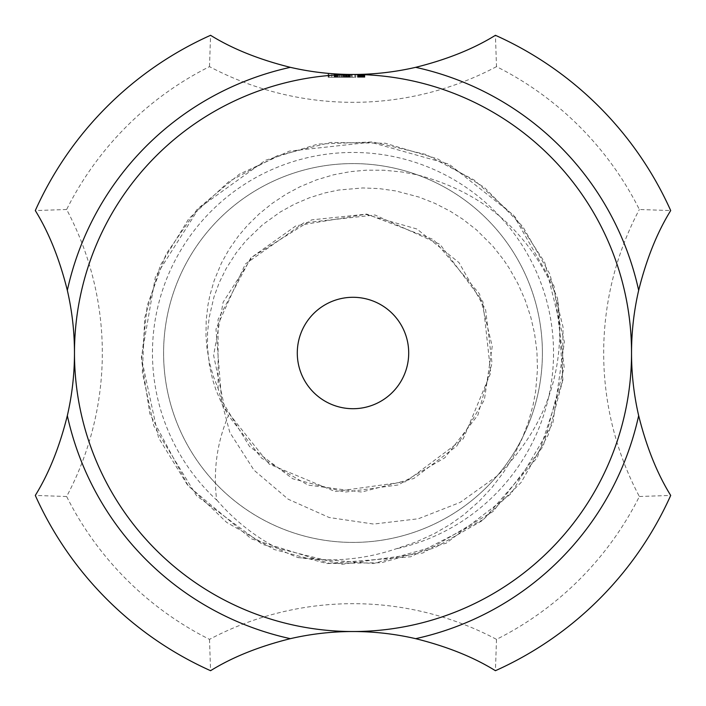<?xml version="1.0" encoding="UTF-8"?>
<svg xmlns="http://www.w3.org/2000/svg" width="706" height="706" viewBox="0 0 706 706"><rect width="100%" height="100%" fill="white"/><g stroke="black" fill="none" stroke-linecap="round" stroke-linejoin="round"><path stroke-width="0.53" stroke-dasharray="3.53 2.65" d="M631.535 353A278.535 278.535 0 0 0 353 74.465A278.535 278.535 0 0 0 74.465 353A278.535 278.535 0 0 0 353 631.535A278.535 278.535 0 0 0 631.535 353M408.703 353A55.703 55.703 0 0 0 325.148 304.754A55.703 55.703 0 0 0 325.148 401.246A55.703 55.703 0 0 0 408.703 353M542.402 353A189.402 189.402 0 0 0 258.299 188.97A189.402 189.402 0 0 0 258.299 517.03A189.402 189.402 0 0 0 542.402 353A189.402 189.402 0 0 0 183.463 268.554A189.402 189.402 0 0 0 496.9 476.153A189.402 189.402 0 0 0 542.402 353M670.7 210.573A278.535 278.535 0 0 0 670.7 495.427A348.164 348.164 0 0 1 495.427 670.7A278.535 278.535 0 0 0 210.573 670.7A348.164 348.164 0 0 1 35.3 495.427A278.535 278.535 0 0 0 35.3 210.573A348.164 348.164 0 0 1 210.573 35.3A278.535 278.535 0 0 0 495.427 35.3A348.164 348.164 0 0 1 670.7 210.573L639.362 209.497A320.312 320.312 0 0 0 496.503 66.638L495.427 35.3M364.314 77.254L364.755 74.218L358.604 74.412L358.604 77.254L364.72 77.254L358.604 77.254M361.913 77.254L361.913 74.324L361.913 77.254L361.913 74.324L364.896 74.218L361.913 74.324A278.535 278.535 0 0 1 357.677 74.43L358.489 74.412A278.535 278.535 0 0 0 364.702 74.227A278.535 278.535 0 0 1 357.677 74.43L363.413 74.271A278.535 278.535 0 0 1 357.677 74.43A278.535 278.535 0 0 0 364.702 74.227A278.535 278.535 0 0 1 357.677 74.43L363.413 74.271L363.413 77.254L363.413 74.271A278.535 278.535 0 0 1 357.677 74.43A278.535 278.535 0 0 0 364.702 74.227A278.535 278.535 0 0 1 362.09 74.324L357.677 74.43A278.535 278.535 0 0 0 364.702 74.227L364.702 77.254L364.702 74.227A278.535 278.535 0 0 1 358.419 74.412L364.702 74.227A278.535 278.535 0 0 1 358.419 74.412L364.702 74.227A278.535 278.535 0 0 1 358.48 74.412L358.277 77.254L362.09 77.254L357.483 77.254L364.896 77.254L357.483 77.254L364.896 77.254L357.677 77.254L364.702 77.254L357.677 77.254L364.702 77.254L357.677 77.254L364.702 77.254L357.677 77.254L364.702 77.254L357.677 77.254L364.702 77.254L357.677 77.254L358.48 77.254L358.277 74.421L359.08 74.404A278.535 278.535 0 0 1 357.977 74.421L357.624 77.254M357.483 77.254L357.483 74.43L357.483 77.254L357.483 74.43L363.096 74.289A278.535 278.535 0 0 0 364.314 74.236M359.195 77.254L359.195 74.404L361.287 74.342L361.287 77.254L361.287 74.342A278.535 278.535 0 0 0 362.09 74.324A278.535 278.535 0 0 1 361.287 74.342A278.535 278.535 0 0 0 362.09 74.324L362.09 77.254L362.09 74.324A278.535 278.535 0 0 1 361.287 74.342A278.535 278.535 0 0 1 358.48 74.412A278.535 278.535 0 0 1 357.677 74.43L361.613 74.333A278.535 278.535 0 0 0 362.69 74.298A278.535 278.535 0 0 1 357.677 74.43A278.535 278.535 0 0 0 361.984 74.324L361.966 74.324A278.535 278.535 0 0 1 357.677 74.43A278.535 278.535 0 0 0 361.913 74.324M352.1 74.465L352.1 77.254L354.862 77.254L329.04 77.254L331.802 77.254L331.802 73.662L329.04 73.433L334.132 73.83L331.802 73.662L331.802 77.254L334.132 77.254L334.132 73.83L335.915 73.945L334.132 73.83L334.132 77.254L335.915 77.254L335.915 73.945L337.027 74.006L335.915 73.945L335.915 77.254L337.027 77.254L337.027 74.006L339.462 74.139L337.027 74.006L337.027 77.254L339.462 77.254L339.462 74.139L341.951 74.254L339.462 74.139L339.462 77.254L341.951 77.254L341.951 74.254L344.44 74.333L342.807 74.28A278.535 278.535 0 0 0 347.926 74.421L346.593 74.395A278.535 278.535 0 0 1 344.263 74.333L340.874 74.201A278.535 278.535 0 0 1 336.427 73.971L337.371 74.033A278.535 278.535 0 0 0 339.674 74.148L342.798 74.28A278.535 278.535 0 0 0 348.711 74.439A278.535 278.535 0 0 1 336.012 73.953L335.165 73.901L336.012 73.953A278.535 278.535 0 0 0 348.711 74.439L348.764 74.439A278.535 278.535 0 0 1 335.165 73.901L336.012 73.953A278.535 278.535 0 0 0 341.104 74.218L342.798 74.28A278.535 278.535 0 0 0 347.926 74.421L348.711 74.439A278.535 278.535 0 0 1 335.165 73.901L348.773 74.439A278.535 278.535 0 0 1 335.165 73.901L336.012 73.953A278.535 278.535 0 0 0 341.113 74.218L335.121 73.892L344.607 74.342L341.951 74.254L341.951 77.254L344.44 77.254L344.44 74.333L346.867 74.404L344.44 74.333L344.44 77.254L346.867 77.254L346.867 74.404L347.987 74.421L346.867 74.404L346.867 77.254L347.987 77.254L347.987 74.421L349.77 74.448L347.987 74.421L347.987 77.254L349.77 77.254L349.77 74.448L352.1 74.465L349.77 74.448L349.77 77.254L352.1 77.254L352.1 74.465L355.542 74.457L353 74.465M355.771 74.457L355.771 77.254M328.352 73.38L329.04 73.433L328.131 73.353L328.131 77.254L328.131 73.353M347.564 74.412L348.711 74.439A278.535 278.535 0 0 1 338.289 74.077L338.253 74.077A278.535 278.535 0 0 0 348.711 74.439L349.594 74.448L348.711 74.439A278.535 278.535 0 0 1 335.165 73.901L336.012 73.953A278.535 278.535 0 0 0 341.104 74.218L345.34 74.359A278.535 278.535 0 0 0 348.773 74.439L348.711 74.439A278.535 278.535 0 0 1 335.2 73.901A278.535 278.535 0 0 0 348.711 74.439L348.773 74.439A278.535 278.535 0 0 1 341.925 74.245L341.104 74.218L341.925 74.245A278.535 278.535 0 0 0 346.134 74.386L346.955 74.404A278.535 278.535 0 0 0 350.264 74.457A278.535 278.535 0 0 1 349.594 74.448L348.773 74.439A278.535 278.535 0 0 1 341.925 74.245A278.535 278.535 0 0 0 351.111 74.465A278.535 278.535 0 0 1 349.594 74.448L348.773 74.439A278.535 278.535 0 0 1 341.925 74.245A278.535 278.535 0 0 0 347.564 74.412L347.564 77.254L343.072 77.254L343.072 74.289L343.072 77.254L339.674 77.254L339.674 74.148M358.277 77.254L358.277 74.421L358.471 77.254L358.471 74.412L363.908 74.254L363.899 77.254L363.899 74.254L363.899 77.254L362.443 77.254L364.093 77.254L363.899 74.254A278.535 278.535 0 0 0 364.702 74.227A278.535 278.535 0 0 1 362.69 74.298A278.535 278.535 0 0 0 364.702 74.227A278.535 278.535 0 0 1 363.899 74.254L358.471 74.412L358.48 77.254L358.48 74.412L358.48 77.254L358.48 74.412L358.48 77.254L364.093 77.254L358.471 77.254L358.48 74.412A278.535 278.535 0 0 1 357.677 74.43A278.535 278.535 0 0 0 363.899 74.254A278.535 278.535 0 0 1 358.683 74.412L359.195 74.404M351.932 74.465L351.111 74.465L351.932 74.465L351.932 77.254L351.932 74.465M496.503 66.638A306.386 306.386 0 0 1 209.497 66.638A320.312 320.312 0 0 0 66.638 209.497A306.386 306.386 0 0 1 66.638 496.503A320.312 320.312 0 0 0 209.497 639.362A306.386 306.386 0 0 1 496.503 639.362A320.312 320.312 0 0 0 639.362 496.503A306.386 306.386 0 0 1 639.362 209.497M639.362 496.503L670.7 495.427M496.503 639.362L495.427 670.7M209.497 639.362L210.573 670.7M66.638 209.497L35.3 210.573M66.638 496.503L35.3 495.427M209.497 66.638L210.573 35.3M360.89 77.254L360.89 74.359M359.08 77.254L359.08 74.404L359.08 77.254M357.977 77.254L357.977 74.421M364.093 77.254L364.093 74.245L364.093 77.254M363.096 77.254L363.096 74.289L363.096 77.254M364.896 77.254L364.896 74.218L364.896 77.254M357.677 77.254L357.677 74.43L357.677 77.254M358.419 77.254L358.419 74.412L358.419 77.254M328.131 77.254L329.04 77.254L329.04 73.433L329.04 77.254L328.352 77.254M354.862 77.254L354.862 74.465L354.862 77.254L355.542 77.254L354.862 77.254M328.369 77.254L328.369 73.38M339.674 77.254L334.317 77.254L340.874 77.254L340.874 74.201M336.427 77.254L336.427 73.971M340.874 77.254L344.263 77.254L344.263 74.333M344.263 77.254L346.593 77.254L346.593 74.395M346.593 77.254L347.926 77.254L347.926 74.421A278.535 278.535 0 0 1 342.772 74.28L342.772 77.254L347.926 77.254L347.926 74.421A278.535 278.535 0 0 1 342.772 74.28L342.772 77.254L342.772 74.28A278.535 278.535 0 0 0 345.26 74.359A278.535 278.535 0 0 1 342.772 74.28L342.772 77.254L347.926 77.254L346.346 77.254L346.346 74.386M346.346 77.254L346.655 74.395M346.655 77.254L347.811 77.254L347.811 74.421M347.811 77.254L349.594 77.254L349.594 74.448L349.594 77.254L347.564 77.254M337.371 77.254L337.371 74.033M346.134 77.254L336.012 77.254L336.012 73.953L336.012 77.254L348.711 77.254L348.711 74.439L348.711 77.254L349.594 77.254L349.594 74.448L349.594 77.254L336.012 77.254L336.012 73.953L336.012 77.254L335.165 77.254L336.012 77.254L336.012 73.953L336.012 77.254L335.165 77.254L335.165 73.901L335.165 77.254L334.317 77.254L334.317 73.839L334.317 77.254L334.317 73.839L334.317 77.254L335.165 77.254L335.165 73.901L335.165 77.254L348.773 77.254L348.773 74.439L344.607 74.342L348.773 74.439L348.764 77.254L349.594 77.254L349.594 74.448L349.594 77.254L347.926 77.254L347.926 74.421L347.926 77.254L342.798 77.254L342.798 74.28L342.798 77.254L341.951 77.254L341.951 74.254L341.951 77.254L341.104 77.254L341.104 74.218L341.104 77.254L336.012 77.254L336.012 73.953L336.012 77.254L334.317 77.254L335.165 77.254L335.165 73.901L335.165 77.254L348.711 77.254L348.711 74.439L348.711 77.254L349.594 77.254L349.594 74.448L349.594 77.254L348.773 77.254L348.773 74.439L348.773 77.254L351.111 77.254L351.111 74.465L351.111 77.254L351.932 77.254L341.925 77.254L341.925 74.245L341.925 77.254L346.134 77.254L346.134 74.386M337.609 77.254L337.609 74.042M337.3 77.254L337.3 74.024M336.144 77.254L336.144 73.962M338.289 77.254L348.711 77.254L334.317 77.254L343.69 77.254L334.335 77.254L334.317 73.839L334.317 77.254L334.335 73.839L334.317 77.254L348.711 77.254L338.289 77.254L338.289 74.077M362.69 77.254L362.725 74.298M361.887 77.254L361.887 74.324A278.535 278.535 0 0 1 358.798 74.412L358.798 77.254L361.887 77.254L361.887 74.324L358.798 74.412L358.789 77.254L361.887 77.254L361.887 74.324L361.887 77.254M361.613 77.254L361.613 74.333M358.683 77.254L358.683 74.412M359.486 77.254L359.486 74.395L359.486 77.254M349.152 77.254L349.152 74.439L349.152 77.254L348.173 77.254L349.152 77.254M348.173 77.254L348.173 74.43L348.173 77.254L347.184 77.254L348.173 77.254M347.184 77.254L347.184 74.404L347.184 77.254M346.743 77.254L346.743 74.395M349.594 77.254L341.104 77.254L341.104 74.218L341.104 77.254L341.104 74.218L341.104 77.254L341.104 74.218L341.104 77.254L336.012 77.254L336.012 73.953L336.012 77.254L335.165 77.254L335.165 73.901L335.165 77.254L334.317 77.254L334.317 73.839L334.317 77.254L349.594 77.254L349.594 74.448L349.594 77.254L348.711 77.254L348.711 74.439L348.711 77.254L349.594 77.254L349.594 74.448L349.594 77.254L348.711 77.254L348.711 74.439L348.711 77.254L349.594 77.254L348.711 77.254L348.711 74.439L348.711 77.254L349.594 77.254L349.594 74.448L349.594 77.254L348.764 77.254L348.764 74.439L348.773 77.254L347.926 77.254L347.926 74.421L347.926 77.254L342.798 77.254L342.807 74.28L342.798 77.254L342.798 74.28L342.798 77.254L341.951 77.254L341.951 74.254L341.951 77.254L341.104 77.254L341.104 74.218L341.104 77.254L341.925 77.254L341.925 74.245L341.925 77.254L341.104 77.254L348.773 77.254L341.925 77.254L341.925 74.245L341.925 77.254L348.773 77.254L348.773 74.439L348.773 77.254L349.594 77.254L348.773 77.254L349.594 77.254L349.594 74.448M346.955 77.254L346.955 74.404L346.955 77.254M350.264 77.254L350.264 74.457L350.264 77.254M334.732 77.254L334.732 73.865M343.69 77.254L343.69 74.315M334.759 77.254L334.759 73.874M345.755 77.254L345.755 74.377M346.205 77.254L346.205 74.386M345.79 77.254L345.79 74.377M338.253 77.254L338.253 74.077M335.147 77.254L335.147 73.892L335.121 77.254L348.773 77.254L348.773 74.439L348.773 77.254L335.121 77.254M341.113 77.254L341.113 74.218M334.317 77.254L335.2 77.254L335.2 73.901L335.2 77.254L348.711 77.254L334.317 77.254L334.317 73.839M335.165 77.254L335.165 73.901M345.34 77.254L345.34 74.359M342.931 77.254L342.931 74.289M344.078 77.254L344.078 74.324M342.975 77.254L342.975 74.289M341.104 77.254L341.104 74.218L341.104 77.254L343.072 77.254L341.104 77.254M298.17 557.634L373.509 563.556L446.236 543.17L511.179 493.635L552.851 423.247L564.385 341.898L544.705 262.394L514.895 216.795L474.326 180.136L425.965 154.49L372.777 141.941L317.938 144.059L265.403 160.297L199.048 207.996L155.408 276.805L141.35 357.607L158.559 437.729L187.081 484.36L226.644 522.378L274.255 549.524L326.887 563.52L381.425 562.717L434.375 547.962L482.127 520.728L521.081 482.498L548.147 435.125L562.311 382.052L563.061 327.107L549.886 274.122L522.872 226.688L484.431 187.452L437.57 158.832L385.3 143.239L330.717 142.453L277.352 155.708L228.85 181.583L188.829 218.666L160.43 265.165L144.739 317.718L142.347 372.574L153.855 425.983L196.568 495.744L262.544 544.494L341.942 564.323L422.85 553.019L493.3 511.356L543.152 446.36L564.2 367.305L554.033 286.115L513.324 214.959L449.122 164.207L370.632 142.224L289.266 151.146L239.352 174.188L197.203 209.258L166.051 254.142L147.227 305.548L141.544 359.936L149.84 413.787L188.361 486.063L251.354 538.846L329.384 563.335L410.795 556.76L483.645 519.387L537.292 457.559L562.885 379.907L557.511 298.197C566.874 367.791 546.665 427.104 496.9 476.153L460.224 502.372L418.331 518.769L373.633 524.064L329.164 517.507L288.198 499.221L254.01 470.187L229.821 432.434L218.331 389.085L213.15 375.821L209.32 361.904L206.884 347.378L205.984 335.659L206.187 320.445L207.952 305.063L209.964 295.073L214.271 280.256L221.481 262.985L229.097 249.35L238.284 236.219L247.418 225.452L259.234 213.856L272.304 203.31L286.451 193.991L299.997 186.763L316.456 179.906L333.479 174.823L350.379 171.637L366.379 170.181L383.923 170.225L401.882 171.982L415.958 174.559C483.716 191.829 530.894 233.051 557.484 298.241M397.54 548.536A200.539 200.539 0 0 0 535.81 270.548A200.539 200.539 0 0 0 235.91 190.188A200.539 200.539 0 0 0 216.663 500.069C213.08 470.487 216.998 442.327 228.417 415.578L221.313 402.588L216.098 390.321L212.744 380.04L209.461 365.611L207.502 347.705L207.564 332.535L209.188 317.426L213.989 296.864L219.284 282.541L226.105 268.659L236.069 253.03L246.015 240.693L262.65 224.658L280.317 211.968L294.517 204.14L309.546 197.733L325.051 192.906L338.606 190.038L362.743 187.946L379.21 188.608L395.819 190.955L418.958 197.062L434.922 203.363L450.101 211.138L462.827 219.222L476.621 229.98L492.788 246.103L503.555 259.746L509.291 268.324L517.922 283.688L525.132 300.015L530.753 316.976L534.539 333.373L536.931 351.447L537.469 369.565L535.616 391.503L533.162 404.723L528.247 422.523L521.646 439.75L513.368 456.438L503.722 472.04L492.267 487.149L479.427 501.039L463.507 514.974L450.057 524.523L434.005 533.815L416.169 541.943L397.593 548.306C365.187 559.479 332.058 562.541 298.197 557.511M216.795 500.016C239.184 525.979 266.294 545.182 298.117 557.625M361.198 77.254L359.928 77.254L361.198 77.254L361.198 74.351L358.277 74.421L363.908 74.254L361.198 74.351L361.198 77.254L361.198 74.351M218.101 389.041L218.066 319.394L250.877 257.84L311.69 219.875L365.302 214.262L416.911 229L459.024 262.623L485.596 309.616L492.02 363.105L477.909 415.093L444.868 457.735L398.343 484.934L345.031 492.117L292.813 478.8L249.527 446.483L221.631 400.408L215.983 329.084L245.335 264.009L303.836 222.84L374.948 214.986L440.085 244.417L482.904 301.7L490.732 372.812L463.251 438.823L405.95 481.642L335.121 491.535L269.242 464.124L224.693 408.156L213.618 355.339L223.14 302.177L252.104 257.01L295.946 225.823L366.714 214.086L433.449 239.563L479.533 293.961L492.232 346.381L484.369 399.914L456.703 446.121L413.769 478.527L361.578 492.038L308.125 485.11L261.547 458.115L228.417 415.578M358.551 77.254L358.551 74.412M358.754 77.254L358.754 74.412M335.659 77.254L335.659 73.927L335.659 77.254M337.124 77.254L337.124 74.015L337.124 77.254M339.295 77.254L339.295 74.13L339.295 77.254M344.607 77.254L344.607 74.342L344.607 77.254M346.778 77.254L346.778 74.395L346.778 77.254M348.235 77.254L348.235 74.43L348.235 77.254M341.951 77.254L341.951 74.254M363.899 77.254L363.899 74.254L363.908 77.254M345.26 77.254L345.26 74.359L345.26 77.254M347.926 77.254L347.926 74.421L347.926 77.254M364.243 77.254L364.243 74.245M364.72 77.254L364.728 74.218L364.72 77.254M363.555 77.254L363.555 74.271M361.534 77.254L361.534 74.342M360.695 77.254L360.695 74.359L360.669 77.254M360.528 77.254L360.528 74.368M360.139 77.254L360.139 74.377M359.433 77.254L359.433 74.395M358.507 77.254L358.507 74.412M358.057 77.254L358.057 74.421M359.53 77.254L359.53 74.395M360.801 77.254L360.801 74.359M361.49 77.254L361.49 74.342M361.649 77.254L361.649 74.333M361.807 77.254L361.807 74.333M362.16 77.254L362.16 74.315M362.858 77.254L362.858 74.298L362.858 77.254M363.758 77.254L363.758 74.262M363.837 77.254L363.837 74.254M361.366 77.254L361.366 74.342M359.804 77.254L359.804 74.386M358.118 77.254L358.118 74.421M357.783 77.254L357.783 74.43M364.208 77.254L364.208 74.245L364.208 77.254M363.255 77.254L363.255 74.28M361.984 77.254L361.984 74.324M363.475 77.254L363.475 74.271L363.475 77.254M363.943 77.254L363.943 74.254L363.943 77.254M362.875 77.254L362.875 74.298M361.966 77.254L361.966 74.324M363.263 77.254L363.263 74.28M363.987 77.254L363.987 74.254L364.005 77.254M361.181 77.254L361.181 74.351L361.181 77.254M358.401 77.254L358.401 74.412L358.392 77.254M358.18 77.254L358.18 74.421M358.489 77.254L358.471 74.412M358.63 77.254L358.63 74.412M359.822 77.254L359.822 74.386M360.387 77.254L360.387 74.368M360.863 77.254L360.863 74.359M363.352 77.254L363.352 74.28L363.352 77.254M362.443 77.254L362.443 74.306L362.443 77.254M363.334 77.254L363.334 74.28L363.334 77.254M359.945 77.254L359.945 74.386L359.928 77.254M359.027 77.254L359.027 74.404L359.027 77.254M359.019 77.254L359.019 74.404L359.019 77.254"/><path stroke-width="1.06" d="M67.335 290.351A278.535 278.535 0 0 1 67.335 415.649C59.498 447.048 48.829 473.638 35.3 495.427A348.164 348.164 0 0 0 210.573 670.7C232.362 657.171 258.952 646.502 290.351 638.665A278.535 278.535 0 0 1 415.649 638.665C447.048 646.502 473.638 657.171 495.427 670.7A348.164 348.164 0 0 0 670.7 495.427C657.171 473.638 646.502 447.048 638.665 415.649A278.535 278.535 0 0 1 631.535 353A278.535 278.535 0 0 0 213.733 111.786A278.535 278.535 0 0 0 213.733 594.214A278.535 278.535 0 0 0 631.535 353A278.535 278.535 0 0 1 638.665 290.351C646.502 258.952 657.171 232.362 670.7 210.573A348.164 348.164 0 0 0 495.427 35.3C473.638 48.829 447.048 59.498 415.649 67.335A278.535 278.535 0 0 1 290.351 67.335C258.952 59.498 232.362 48.829 210.573 35.3A348.164 348.164 0 0 0 35.3 210.573C48.829 232.362 59.498 258.952 67.335 290.351A292.46 292.46 0 0 1 290.351 67.335M408.703 353A55.703 55.703 0 0 0 325.148 304.754A55.703 55.703 0 0 0 325.148 401.246A55.703 55.703 0 0 0 408.703 353M638.665 415.649A292.46 292.46 0 0 1 415.649 638.665M290.351 638.665A292.46 292.46 0 0 1 67.335 415.649M415.649 67.335A292.46 292.46 0 0 1 638.665 290.351M352.1 74.465L353 74.465"/></g></svg>
